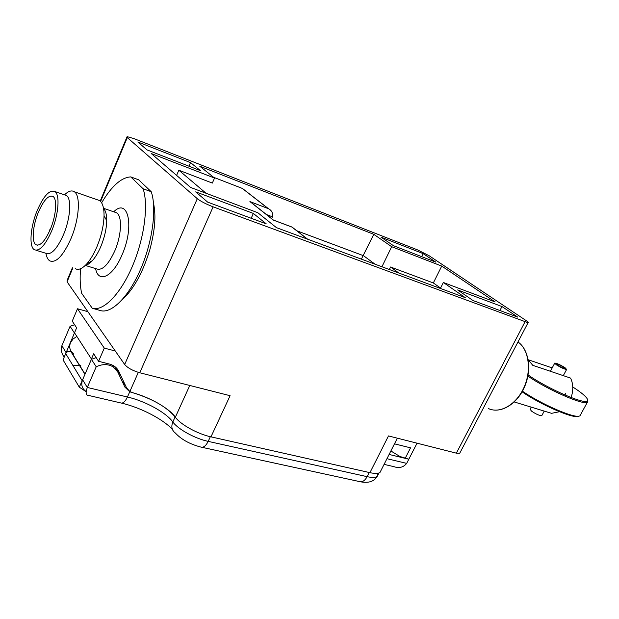 <?xml version="1.0" encoding="UTF-8"?>
<svg xmlns="http://www.w3.org/2000/svg" width="619" height="619" viewBox="0 0 619 619"><rect width="100%" height="100%" fill="white"/><g stroke="black" fill="none" stroke-linecap="round" stroke-linejoin="round"><path stroke-width="0.93" d="M417.036 443.181L408.819 459.213L399.905 456.482L390.875 450.972M189.778 385.467L175.363 417.175C166.728 406.954 152.506 398.798 132.698 392.709L129.866 391.502L126.578 387.873L118.871 371.524C117.014 367.756 113.881 365.272 109.462 364.065L98.583 361.295L104.278 348.102L77.483 308.757L87.875 311.682M175.363 417.175C180.261 424.386 197.585 433.989 210.971 436.852L369.93 472.661C374.789 473.721 378.132 473.674 379.95 472.514L381.103 470.239M213.114 206.839L528.046 322.723C528.603 322.553 527.914 321.81 525.972 320.495L429.129 255.732L417.67 249.937L133.866 138.579L127.096 136.629L127.274 137.573L197.299 198.684C200.765 201.368 206.042 204.084 213.114 206.839L139.755 372.762L230.098 395.703L210.971 436.852M369.93 472.661L388.484 435.931L456.365 453.162L459.708 453.278L460.056 452.613M139.755 372.762C132.675 370.688 127.646 367.934 124.682 364.498L67.076 281.831L67.216 280.159L72.392 267.756M98.583 361.295L93.655 353.782L91.419 358.981L74.512 332.813L65.537 354.006M77.483 308.757L72.253 321.145L76.632 327.822L74.512 332.813M82.11 380.631L65.699 353.611L63.045 359.894L79.302 387.169L82.59 379.826M91.419 358.981L91.86 359.097M115.072 366.781L116.666 370.154M122.376 381.768L124.659 383.795M79.302 387.169L85.654 391.409M115.273 350.996L104.278 348.102M73.692 354.138L71.572 352.343L85.051 374.108M65.699 353.611C67.076 351.422 68.879 350.849 71.1 351.917L71.572 352.343M72.748 365.218L80.803 365.597M190.528 162.604L200.533 170.697L146.997 149.891L137.813 141.975L190.528 162.604L188.973 166.202M381.049 237.154L393.405 245.666L435.923 262.193L423.179 253.635L381.049 237.154M195.712 191.851L207.636 202.119L266.24 223.854L253.364 213.439L195.712 191.851M501.963 306.529L517.739 317.121L473.04 300.548L457.634 289.932L501.963 306.529L499.904 310.514M441.726 266.085L495.161 301.964L443.359 282.488L465.287 297.669L276.438 227.637L257.821 212.727L190.606 187.449L151.206 153.512L214.538 178.055L199.759 166.217L373.783 234.307L391.665 246.687L441.726 266.085L433.323 282.953L390.543 266.998L398.915 273.056M423.179 253.635L421.686 256.661M253.364 213.439L251.182 218.267M405.166 458.331L410.536 447.839L394.496 443.838M176.601 175.386L178.829 170.217L206.073 193.267M178.829 170.217L212.332 183.077L214.538 178.055M213.578 177.282L242.269 188.408L243.963 189.631M271.625 218.639L272.453 216.812C273.08 213.129 271.749 210.429 268.468 208.704L249.914 201.562L273.296 220.078L291.928 227.065L307.419 239.127M361.38 259.137L373.783 234.307M381.931 266.758L391.665 246.687M389.32 269.497L390.543 266.998M440.573 288.052L433.323 282.953M440.38 288.439L443.359 282.488M292.663 227.529L291.928 227.065M273.822 220.232L273.296 220.078M252.738 203.682L249.914 201.562M384.082 464.366L393.97 466.672C399.131 468.49 403.371 467.391 406.683 463.383L408.819 459.213L389.111 454.462M88.037 395.355C85.793 395.177 85.546 392.539 87.287 387.455L96.224 366.765C102.53 363.825 108.271 363.926 113.447 367.059L117.796 372.065L124.906 387.138L129.75 391.765L131.63 392.415C149.001 396.903 168.639 407.898 175.138 416.866L172.825 421.949C166.132 412.556 145.21 401.097 127.437 396.996L87.287 387.455L82.613 379.78L91.411 359.314L96.224 366.765M125.069 384.685L123.761 384.701M124.899 384.306L123.127 383.362M96.169 357.62L91.411 359.314M85.391 390.968C81.832 388.105 80.911 384.376 82.613 379.78M73.266 353.457C69.823 350.687 68.895 347.112 70.489 342.717L73.019 339.034L76.849 336.434M64.252 357.031C61.513 353.681 60.716 349.913 61.877 345.727L70.079 326.283L74.357 332.906M74.605 324.735L70.079 326.283M51.803 230.663C45.28 245.333 39.446 251.685 34.308 249.712C28.861 246.641 30.385 226.972 37.078 210.824C43.547 195.96 49.458 189.522 54.828 191.511C60.097 194.536 58.681 214.298 51.803 230.663M38.277 212.441C43.655 200.123 48.553 194.784 52.994 196.432C57.374 198.939 56.197 215.335 50.503 228.906C45.094 241.101 40.243 246.377 35.964 244.737C31.453 242.191 32.706 225.858 38.277 212.441M36.134 250.277L45.922 253.295C51.176 255.291 57.064 249.016 63.595 234.462C70.473 218.213 71.765 198.544 66.38 195.488L64.5 194.846M45.922 253.295C46.595 257.117 47.872 259.64 49.76 260.87C56.105 263.284 63.2 255.809 71.046 238.431C79.325 218.987 80.787 195.426 74.272 191.735C71.603 190.056 68.353 191.093 64.515 194.846M75.209 268.615C78.365 270.395 82.211 268.808 86.768 263.864C90.467 259.671 93.856 253.968 96.935 246.741C101.392 235.824 103.768 225.463 104.046 215.652C104.085 207.744 102.576 202.707 99.543 200.541L97.168 199.713M85.515 265.18C87.635 264.886 89.925 263.369 92.409 260.638C95.496 257.156 98.305 252.428 100.858 246.455C104.549 237.441 106.507 228.86 106.731 220.728C106.762 214.77 105.71 210.731 103.574 208.618M114.5 212.077L116.534 212.774C122.407 215.969 121.633 235.228 114.77 250.935C108.217 264.994 102.089 270.967 96.378 268.832L85.283 265.412M113.718 211.806C128.203 197.213 134.694 226.508 122.059 254.804C112.898 276.956 98.328 283.788 95.581 268.584M80.586 268.723C79.758 278.279 80.122 286.481 81.669 293.313L92.277 308.254C103.125 311.643 120.225 294.59 132.203 266.704C144.227 238.895 148.746 205.245 143.097 188.756L130.756 176.895C121.363 177.405 111.644 186.04 101.617 202.808M130.756 176.895L138.702 179.827L151.222 191.72C156.994 208.185 152.584 241.689 140.567 269.35C128.597 297.074 111.405 314.003 100.433 310.568L92.277 308.254M143.097 188.756L151.222 191.72M571.12 397.537C573.488 390.334 573.302 383.85 570.579 378.093L532.773 365.326L528.162 359.724L552.194 367.91M559.506 411.72L551.568 413.33L514.257 401.963M565.704 393.522L564.907 394.999M522.08 391.812C540.016 404.292 571.739 418.266 577.86 416.471L578.51 416.293M522.428 391.2C540.882 403.913 572.877 417.957 579.059 416.146L579.91 415.883L580.676 414.482M527.875 376.081C547.034 389.459 583.299 405.399 587.323 402.319L587.787 401.986L587.663 400.044M528.084 374.921C547.413 388.639 585.543 405.182 587.408 400.779C588.445 399.139 585.272 395.68 577.891 390.388L572.761 386.929M531.241 407.14L530.143 409.198L531.45 411.078C535.938 414.111 539.373 415.651 541.764 415.689L541.904 415.426M556.233 364.723C560.86 367.616 564.319 369.195 566.617 369.458L565.116 367.779C560.505 364.893 557.061 363.322 554.779 363.067L556.233 364.723M563.646 367.268L564.636 368.39C563.112 368.212 560.806 367.16 557.727 365.233L556.752 364.127C558.268 364.297 560.566 365.349 563.646 367.268M524.943 321.957L456.365 453.162M197.299 198.684L124.682 364.498M127.274 137.573L100.611 201.461M72.887 267.903L67.076 281.831M138.316 372.367L129.866 391.502M242.269 188.408L268.042 208.471M296.841 230.786L363.515 255.709L375.068 264.212M272.453 216.812L266.472 214.553M406.683 463.383L386.96 458.694M378.194 473.202L377.18 476.468C375.354 477.651 372.004 477.713 367.137 476.669L208.177 441.378C194.954 438.585 177.877 429.176 172.825 421.949C170.976 426.661 171.803 430.344 175.324 432.998C181.259 439.436 189.754 444.125 200.827 447.065C203.411 447.854 205.864 445.959 208.177 441.378L210.344 436.712M201.902 447.297L359.353 481.543C362.262 482.387 364.862 480.762 367.137 476.669L369.241 472.506M88.494 395.417L120.72 402.93C122.964 403.642 125.208 401.661 127.437 396.996L129.75 391.765M115.637 367.972L120.767 375.54M66.032 352.551L61.877 345.727M49.984 230.129L49.435 230.283M517.964 341.974C528.788 349.379 531.783 370.123 524.061 387.301C516.463 404.555 500.175 413.987 488.592 408.633C500.384 414.026 516.749 404.578 524.332 387.355C532.046 370.208 529.005 349.449 517.995 341.974L517.995 341.974M379.95 472.514L397.367 438.182M84.958 374.317L71.1 351.917M126.872 137.163L100.216 201.067M528.046 322.723L459.708 453.278M242.547 188.532L268.468 208.704M250.355 201.802L273.451 220.085L292.052 227.065L307.689 239.228M378.936 473.001L377.18 476.468C374.131 481.497 368.584 483.277 360.521 481.806M172.376 429.354C162.812 419.024 140.374 407.464 121.595 403.131M112.024 364.947L113.447 367.059M54.828 191.511L66.38 195.488M74.272 191.735L99.543 200.541M92.409 260.638L86.768 263.864M106.731 220.728L104.046 215.652M103.512 208.286L116.534 212.774M35.964 244.737L37.48 245.209M153.442 202.49C154.626 208.804 155.09 214.607 154.843 219.884C154.665 225.765 153.589 235.444 150.007 249.109C142.943 272.522 133.542 289.537 121.781 300.153M49.636 229.897L49.311 230.694M50.271 229.463L49.868 229.726M577.86 416.471L579.059 416.146M579.91 415.883L587.323 402.319M587.408 400.779L587.787 401.986M541.764 415.689L544.233 411.093M563.298 375.632L566.617 369.458M550.392 371.276L554.67 363.268"/></g></svg>
